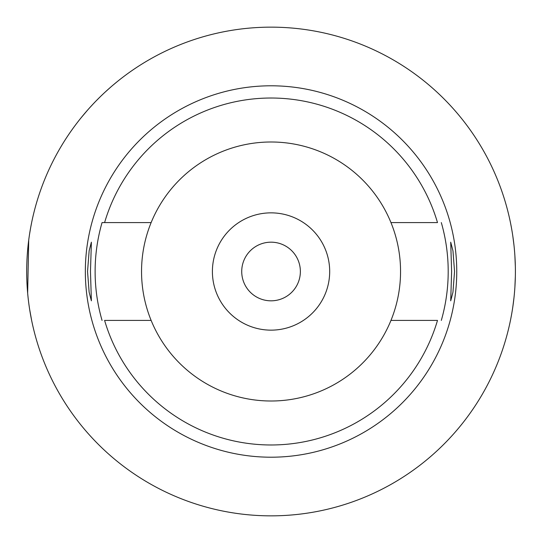 <?xml version="1.0" encoding="UTF-8"?>
<svg xmlns="http://www.w3.org/2000/svg" width="543" height="543" viewBox="0 0 543 543"><rect width="100%" height="100%" fill="white"/><g stroke="black" fill="none" stroke-linecap="round" stroke-linejoin="round"><path stroke-width="0.81" d="M151.137 222.582L104.602 222.582A173.488 173.488 0 0 1 437.495 222.582L390.96 222.582A129.506 129.506 0 0 0 151.137 222.582A129.506 129.506 0 0 0 271.045 401.005A129.506 129.506 0 0 0 390.96 222.582M104.602 222.582L102.057 222.582L104.602 222.582M390.96 320.418L437.495 320.418A173.488 173.488 0 0 1 104.602 320.418L151.137 320.418M271.045 85.794A185.706 185.706 0 0 0 85.339 271.5A185.706 185.706 0 0 0 271.045 457.206A185.706 185.706 0 0 0 456.751 271.5A185.706 185.706 0 0 0 271.045 85.794M102.057 320.418A175.932 175.932 0 0 1 102.057 222.582M90.471 271.5L91.387 242.178L89.147 250.757L87.538 271.5L89.133 292.148L91.387 300.822L90.471 271.5M441.31 222.582A177.154 177.154 0 0 1 441.31 320.418M454.552 271.5L452.964 250.852L450.71 242.178L451.62 271.5L450.71 300.822L452.943 292.243L454.552 271.5M271.045 515.85A244.35 244.35 0 0 1 26.695 271.5A244.35 244.35 0 0 1 271.045 27.15A244.35 244.35 0 0 1 515.395 271.5A244.35 244.35 0 0 1 271.045 515.85M81.287 117.559L87.586 110.1M87.694 109.978L89.602 107.84M90.023 107.378L92.941 104.215M93.437 103.686L95.358 101.677M96.396 100.611L100.455 96.552M101.392 95.649L103.659 93.484M105.199 92.052L110.718 87.104M113.216 84.966L117.105 81.742M31.637 222.63L30.72 227.327M30.571 228.162L29.695 233.334M28.718 240.135L27.652 293.071M28.609 301.989L28.779 303.333M29.702 309.693L31.637 320.37M509.409 217.743L509.673 218.938M509.714 219.1L510.434 222.515M510.515 222.881L511.547 228.304M512.809 236.029L513.99 245.327M514.886 255.733L515.348 266.613M515.348 276.387L514.893 287.145M514.011 297.496L512.836 306.795M511.574 314.56L510.542 319.983M510.454 320.411L509.728 323.845M509.68 324.042L509.409 325.257M271.045 242.178A29.322 29.322 0 0 0 241.723 271.5A29.322 29.322 0 0 0 271.045 300.822A29.322 29.322 0 0 0 300.367 271.5A29.322 29.322 0 0 0 271.045 242.178M271.045 212.856A58.644 58.644 0 0 0 212.401 271.5A58.644 58.644 0 0 0 271.045 330.144A58.644 58.644 0 0 0 329.689 271.5A58.644 58.644 0 0 0 271.045 212.856"/></g></svg>
